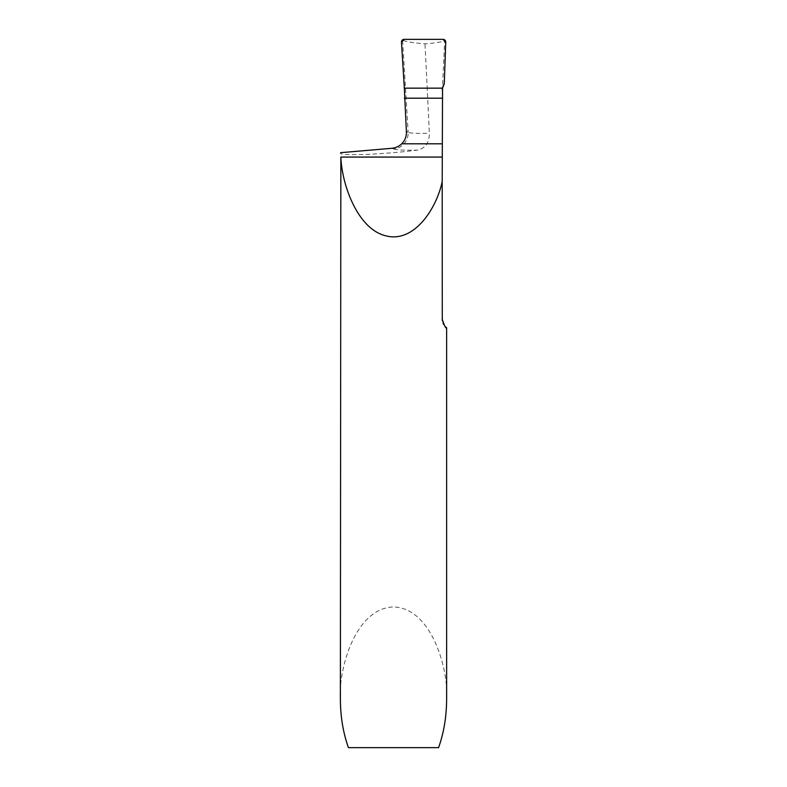 <?xml version="1.0" encoding="UTF-8"?>
<svg xmlns="http://www.w3.org/2000/svg" width="787" height="787" viewBox="0 0 787 787"><rect width="100%" height="100%" fill="white"/><g stroke="black" fill="none" stroke-linecap="round" stroke-linejoin="round"><path stroke-width="0.59" stroke-dasharray="3.94 2.95" d="M442.55 88.154L427.213 88.154L429.358 133.21C429.358 142.772 425.285 148.418 417.159 150.14C401.941 152.107 384.735 153.554 365.522 154.459C348.248 154.96 339.866 154.508 340.377 153.091M443.081 39.35L444.596 41.986L442.461 88.597M442.264 90.003L442.196 319.128M442.274 320.447L443.14 323.516M443.514 324.264L444.37 325.562M444.635 325.897L445.511 326.851M446.623 698.954C448.757 672.039 432.82 608.194 393.5 606.944C354.18 608.194 338.243 672.039 340.377 698.954M404.331 88.154L427.213 88.154L404.331 88.154M391.788 148.29L393.874 149.018A15.937 15.651 -70.7 0 0 408.148 132.216C410.873 133.337 417.936 133.672 429.358 133.21M438.575 747.65L348.425 747.65M444.596 41.986L445.737 42.006M404.125 39.35L401.468 42.006M403.17 40.383C406.525 41.809 413.795 42.96 424.99 43.846C434.139 43.128 440.494 42.193 444.084 41.052M442.51 88.154L427.213 88.154L424.99 43.846M442.501 88.4L444.281 83.619M402.629 40.54L408.148 132.216L406.407 131.606M393.874 149.018C396.953 150.012 404.715 150.386 417.159 150.14"/><path stroke-width="1.18" d="M442.461 88.597L442.264 90.003M445.511 326.851L446.623 327.756L446.623 698.954C446.563 716.485 443.878 732.717 438.575 747.65L348.425 747.65C343.122 732.717 340.437 716.485 340.377 698.954L340.85 157.075C341.912 185.201 357.888 229.499 386.161 235.903C414.365 243.144 436.736 208.102 442.196 181.541L442.274 320.447M443.14 323.516L443.514 324.264M442.196 181.541L442.55 88.154A15.937 15.937 0 0 1 444.281 83.619L445.737 42.006A2.656 2.656 0 0 0 443.081 39.35L404.125 39.35A2.656 2.656 0 0 0 401.468 42.006L404.331 88.154L401.468 42.006L404.125 39.35L443.081 39.35L445.737 42.006L444.281 83.619L442.55 88.154L404.331 88.154L442.55 88.154L404.331 88.154L406.436 132.58C406.367 136.948 404.803 140.686 401.734 143.795C398.94 146.431 395.625 147.936 391.788 148.29L340.623 152.678M442.196 319.128C444.547 326.172 446.022 329.045 446.623 327.756M442.196 98.188L404.331 98.188M442.196 157.075L340.85 157.075M442.196 143.795L401.734 143.795"/></g></svg>
